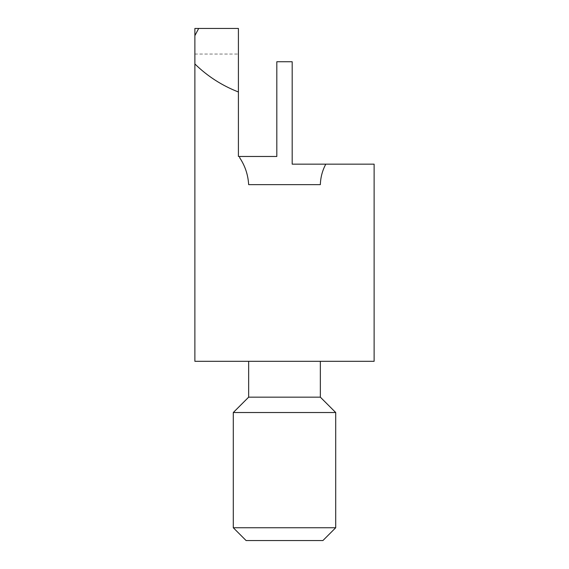<?xml version="1.0" encoding="UTF-8"?>
<svg xmlns="http://www.w3.org/2000/svg" width="569" height="569" viewBox="0 0 569 569"><rect width="100%" height="100%" fill="white"/><g stroke="black" fill="none" stroke-linecap="round" stroke-linejoin="round"><path stroke-width="0.43" stroke-dasharray="2.85 2.13" d="M246.093 540.55L322.908 540.55M335.71 527.748L233.29 527.748M238.411 54.055L238.411 28.45L194.883 28.45L194.883 54.055L238.411 54.055L238.411 156.475L239.691 156.475L239.691 157.755L239.691 156.475L276.819 156.475L276.819 61.736M292.182 61.736L292.182 164.157L325.788 164.157C322.395 170.501 320.589 177.329 320.347 184.641L248.653 184.641M320.347 397.162L248.653 397.162M284.5 361.315L320.347 361.315L284.5 361.315M335.71 412.525L233.29 412.525M325.788 164.157L374.118 164.157L374.118 361.315L194.883 361.315L194.883 54.055M239.691 156.475L239.691 157.755"/><path stroke-width="0.85" d="M335.71 527.748L322.908 540.55L246.093 540.55L233.29 527.748L335.71 527.748L335.71 412.525L233.29 412.525L233.29 527.748M239.691 156.475L276.819 156.475L276.819 61.736L292.182 61.736L292.182 164.157L374.118 164.157L374.118 361.315L194.883 361.315L194.883 63.963C207.486 76.26 221.995 85.599 238.411 91.979L238.411 156.475L239.691 156.475L239.691 157.755C245.09 165.849 248.077 174.811 248.653 184.641C248.091 174.847 245.104 165.885 239.691 157.755M233.29 412.525L248.653 397.162L320.347 397.162L320.347 361.315M248.653 184.641L320.347 184.641C320.575 177.372 322.388 170.544 325.788 164.157M198.688 28.45L194.883 35.634L194.883 28.45L238.411 28.45L238.411 91.979M194.883 63.963L194.883 35.634M320.347 397.162L335.71 412.525M248.653 397.162L248.653 361.315"/></g></svg>
